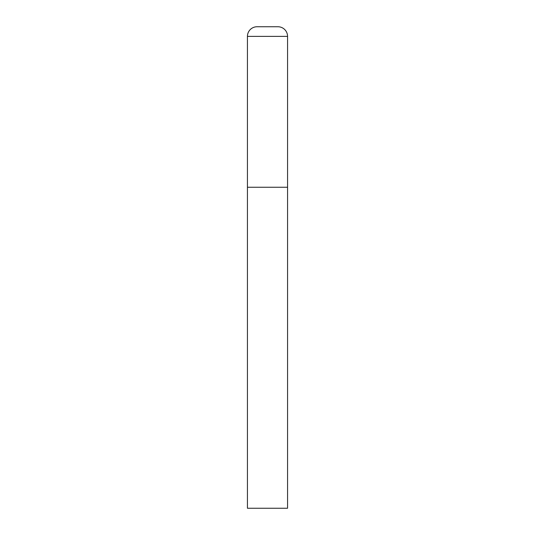 <?xml version="1.0" encoding="UTF-8"?>
<svg xmlns="http://www.w3.org/2000/svg" width="535" height="535" viewBox="0 0 535 535"><rect width="100%" height="100%" fill="white"/><g stroke="black" fill="none" stroke-linecap="round" stroke-linejoin="round"><path stroke-width="0.8" d="M247.437 36.38L247.437 508.25L287.562 508.25L287.562 187.25L247.437 187.25L287.562 187.25L287.562 36.38A9.63 9.63 0 0 0 277.933 26.75L257.067 26.75A9.63 9.63 0 0 0 247.437 36.38L287.562 36.38"/></g></svg>
